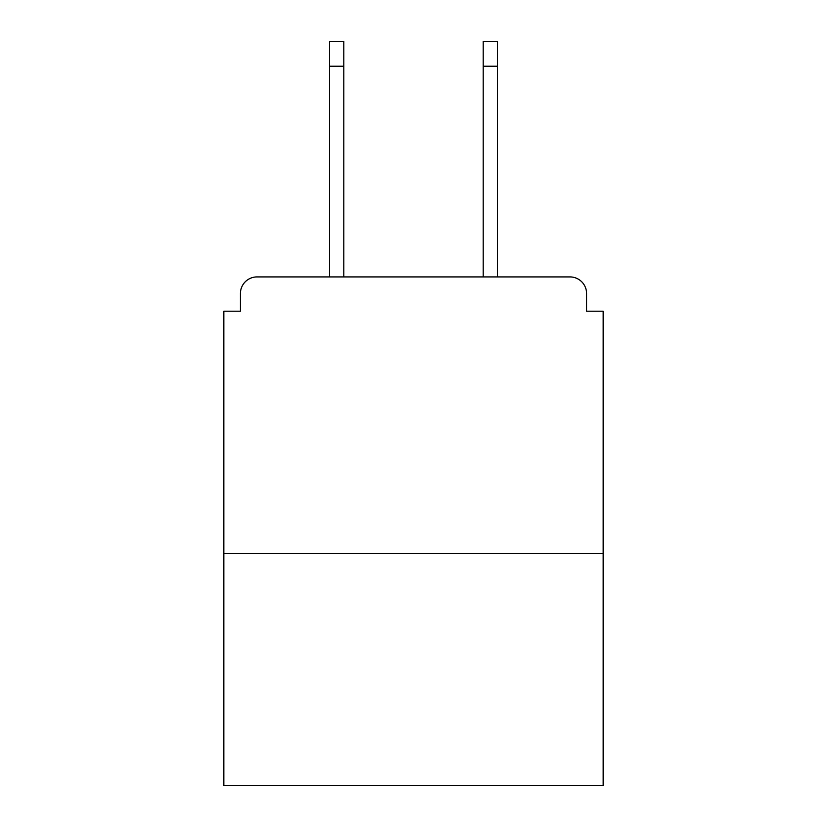 <?xml version="1.0" encoding="UTF-8"?>
<svg xmlns="http://www.w3.org/2000/svg" width="827" height="827" viewBox="0 0 827 827"><rect width="100%" height="100%" fill="white"/><g stroke="black" fill="none" stroke-linecap="round" stroke-linejoin="round"><path stroke-width="1.24" d="M586.581 311.2L586.581 293.502L586.581 311.2L603.172 311.2L603.172 785.65L223.828 785.65L223.828 311.2L240.419 311.2L240.419 293.502L240.419 311.2M603.172 553.397L223.828 553.397M586.581 293.502A16.592 16.592 0 0 0 569.989 276.921L257.011 276.921A16.592 16.592 0 0 0 240.419 293.502M569.989 276.921L499.766 276.921L569.989 276.921M327.234 276.921L257.011 276.921L327.234 276.921M343.825 66.232L329.446 66.232L329.446 41.35L343.825 41.35L343.825 276.921M329.446 66.232L329.446 276.921M497.554 41.35L497.554 66.232L483.175 66.232L483.175 41.35L497.554 41.35M483.175 276.921L483.175 66.232M497.554 276.921L497.554 66.232"/></g></svg>
